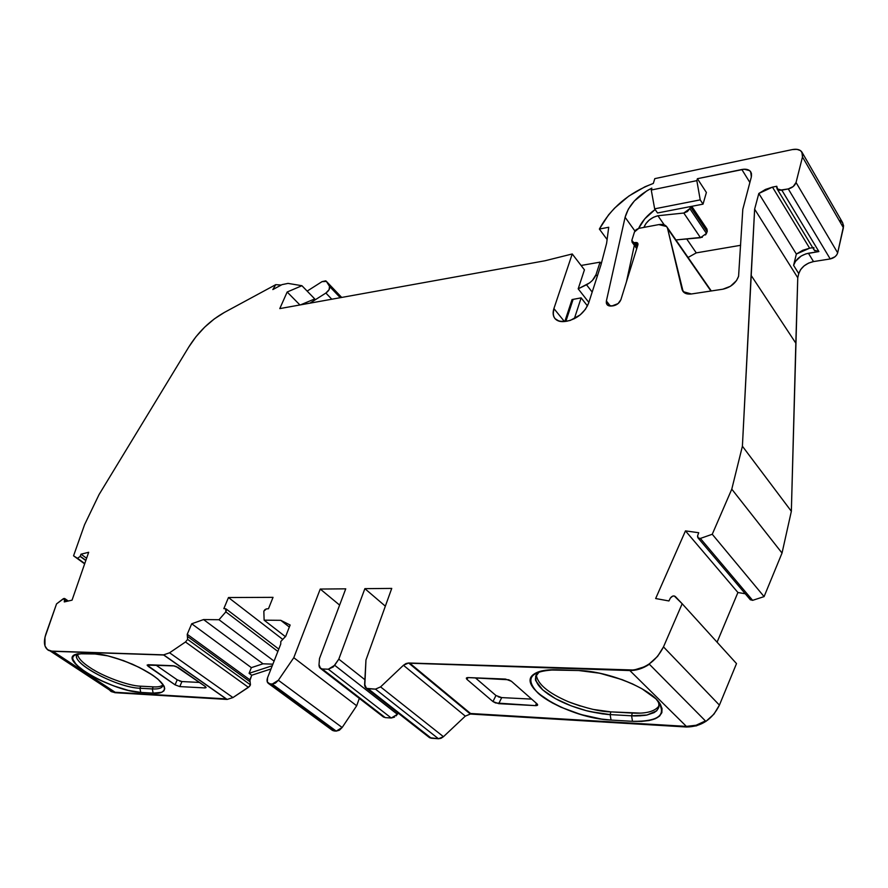 <?xml version="1.0" encoding="UTF-8"?>
<svg xmlns="http://www.w3.org/2000/svg" width="888" height="888" viewBox="0 0 888 888"><rect width="100%" height="100%" fill="white"/><g stroke="black" fill="none" stroke-linecap="round" stroke-linejoin="round"><path stroke-width="1.33" d="M654.656 208.824L651.259 190.032L654.656 208.824L657.531 212.976L703.03 204.14L706.393 192.474L697.402 178.699L696.836 180.641L700.221 199.878L654.656 208.824L651.259 190.032L696.836 180.641L700.221 199.878L654.656 208.824L657.531 212.976L703.03 204.14L700.221 199.878L654.656 208.824L657.531 212.976L703.03 204.14L706.393 192.474L697.402 178.699L741.835 169.508L749.849 182.417L741.835 169.508C745.987 168.742 748.939 169.475 750.693 171.717L751.337 176.945L742.801 209.346L738.583 276.279C736.019 283.061 730.769 287.368 722.832 289.211L691.408 293.972L683.183 291.675L681.995 289.277L684.57 292.896L681.995 289.277L667.587 228.549L710.922 291.02L666.533 226.451L664.613 225.03L658.829 224.597L666.611 226.54L710.922 291.02M85.87 560.361L80.198 556.243L85.814 560.539L80.131 556.41L77.545 558.319L84.76 563.547L77.545 558.319L80.131 556.41L85.814 560.539M643.933 227.395C646.397 221.489 651.059 217.604 657.919 215.74L653.457 217.283L649.239 220.046L645.898 223.598L643.933 227.395C646.397 221.489 651.059 217.604 657.919 215.74L683.804 213.031L687.401 211.544L689.832 208.613L683.804 213.031L700.499 237.718L706.448 233.411L689.832 208.613L690.653 206.549L707.125 231.701L706.448 233.411L689.832 208.613L690.531 206.904L707.125 231.701L690.709 206.538L707.27 231.291L706.981 229.104L691.763 206.327M285.514 636.729L264.125 620.168L280.763 620.324L290.132 625.019L285.747 636.219L290.132 625.019L280.763 620.324L264.125 620.168L285.514 636.729L264.125 620.168L263.836 611.166L264.125 620.168L263.836 611.166L266.422 608.902L264.935 609.623L263.836 611.166L266.422 608.902L268.465 608.746L266.422 608.902L268.465 608.746L273.038 597.346L268.465 608.746L273.038 597.346L228.471 597.535L282.473 639.194L228.471 597.535L273.038 597.346L228.471 597.535L282.473 639.194M593.217 709.434L610.866 711.876L640.237 713.108M647.03 715.018L631.59 715.806L610.134 714.607L610.866 711.876C600.665 711.776 586.535 708.413 568.475 701.786C548.162 692.995 537.429 683.993 536.285 674.78L536.363 676.456M570.285 702.519L580.264 706.027M93.584 669.818L95.083 670.684M77.955 653.757L95.016 653.979L107.948 655.888L123.587 660.639L139.383 667.465L152.78 675.235L157.886 679.076L163.958 685.925L164.724 688.677L163.958 690.82L161.694 692.307L153.169 693.128C159.585 693.894 163.436 692.396 164.724 688.633C163.559 681.984 152.758 673.826 132.345 664.169C113.942 656.976 101.498 653.579 95.016 653.979L82.651 653.546L74.326 654.889C60.362 661.682 114.441 691.752 140.759 692.407L128.283 690.376L113.52 685.836L98.568 679.431L85.548 672.072L76.368 664.801L72.483 658.696L72.794 656.387L74.636 654.722L77.955 653.757C66.8 660.672 116.028 687.712 139.904 688.244L140.759 692.407L139.904 688.244C116.028 687.712 66.8 660.672 77.966 653.757L76.801 655.311C72.472 664.202 118.015 687.712 139.904 688.244L140.759 692.407L153.169 693.128L152.303 688.933C159.562 689.277 163.114 687.734 162.97 684.326L162.859 685.691C161.96 688.167 158.453 689.243 152.303 688.933L139.904 688.244L140.792 686.191C129.049 686.102 102.253 676.223 89.666 667.365C81.974 662.304 77.955 657.875 77.6 654.068C77.955 657.875 81.974 662.304 89.666 667.365C102.253 676.223 129.049 686.102 140.792 686.191L153.202 686.868L152.303 688.933L139.904 688.244L140.792 686.191L153.202 686.868L152.303 688.933L139.904 688.244L140.792 686.191L154.767 686.924M154.956 686.924L156.51 686.89M156.566 686.89L157.553 686.824M341.658 297.447L325.718 280.83L322.022 281.651L326.14 281.096L341.658 297.447L326.407 281.407L329.504 286.38L340.282 297.691L329.504 286.38C330.158 288.511 328.96 290.731 325.885 293.051L309.901 303.174L325.885 293.051L331.801 299.223L325.885 293.051L329.115 289.643L329.504 286.38C330.158 288.511 328.96 290.731 325.885 293.051L331.801 299.223M250.105 681.862L187.379 636.363L187.235 634.298L249.883 679.831L250.105 681.862L187.379 636.363L187.623 639.393L250.46 684.859L250.105 681.862L187.379 636.363L187.235 634.298L249.883 679.831L250.46 684.859L250.105 681.862M475.413 677.866L495.948 695.515L501.709 697.602L531.646 699.111L501.709 697.602L498.734 703.662L492.962 701.564L495.948 695.515L475.413 677.866L495.948 695.515L492.962 701.564L466.999 679.431L467.943 677.566L466.999 679.431L466.6 677.855M531.646 699.111L501.709 697.602L498.734 703.662L501.709 697.602L498.235 696.803L500.255 697.402M639.848 715.861L646.93 715.04L656.609 710.855L658.718 707.636L658.874 703.796L657.797 700.843C660.206 705.605 658.94 709.545 654.012 712.664L646.875 715.051C644.832 715.562 635.708 716.25 631.59 715.806L632.312 713.053C646.153 713.852 655.055 711.443 659.04 705.816M656.998 710.467L656.321 711.11M536.285 674.769C537.418 683.982 548.151 692.995 568.464 701.775C586.535 708.413 600.665 711.776 610.866 711.876L610.134 714.607L631.59 715.806L610.134 714.607L611.044 720.057L601.376 719.047L580.819 714.507L560.961 707.214L552.17 702.83L538.25 693.328L533.766 688.577L531.124 684.004L530.469 679.831L531.868 676.179L535.353 673.259L540.792 671.162L547.996 669.963L578.665 670.529L599.777 673.237L622.055 679.62L632.511 683.915L641.846 688.688L655.955 698.878L660.05 703.851L662.037 708.513L661.871 712.631L659.562 716.094L655.233 718.747L649.095 720.534L641.436 721.4L632.5 721.322L631.59 715.806L632.312 713.053L610.866 711.876L632.312 713.053L631.59 715.806L632.5 721.322C656.054 722.033 665.39 716.472 660.517 704.628C653.002 689.543 608.691 671.051 578.665 670.529L556.765 669.774C546.164 669.497 538.605 670.928 534.065 674.081C514.707 686.402 569.741 718.559 611.044 720.057L632.5 721.322C660.25 721.633 668.065 714.152 655.955 698.878C641.957 684.881 604.928 671.317 578.665 670.529L556.765 669.774C530.28 670.64 524.109 678.488 538.25 693.328C553.002 706.471 585.969 718.57 611.044 720.057L610.134 714.607L589.743 711.532M548.373 694.305L542.257 689.476M535.586 676.678L539.504 671.528L536.863 673.881C535.286 677.799 535.031 680.23 536.086 681.163L542.668 689.854L555.544 698.701L571.239 705.871L586.313 710.678L602.308 713.863L610.134 714.607L610.866 711.876M179.554 680.996L181.918 681.551L179.798 686.591L175.08 684.848L177.212 679.82L155.855 665.034L177.212 679.831L181.918 681.551L199.511 682.439L181.918 681.551L179.798 686.591L205.039 687.934L205.394 686.568M140.759 692.407C128.416 692.351 98.834 681.462 85.548 672.072C69.519 660.561 68.554 654.378 82.651 653.546L95.016 653.979C102.198 653.501 130.492 660.494 152.78 675.235C173.138 689.765 162.404 694.272 153.169 693.128L140.759 692.407L153.169 693.128L152.303 688.933L153.202 686.868C157.731 687.145 160.928 686.546 162.804 685.059M601.254 263.758L600.044 262.16L601.254 263.758L600.044 262.16L596.015 274.647L597.269 276.29L596.015 274.647C594.383 278.876 591.219 282.251 586.513 284.771L592.174 292.074L586.513 284.771L578.188 288.833L588.844 302.42M187.379 636.363L187.623 639.393L185.481 641.991L187.623 639.393L187.235 634.298L191.719 623.776L251.348 667.643L249.084 673.315L251.715 675.235L249.706 681.174M637.662 245.632L635.42 242.524L637.662 245.632L635.42 242.524L634.287 242.735L637.273 246.864L634.287 242.735L632.112 242.147L631.834 240.359L634.476 231.957L638.761 228.371L636.108 229.681L634.476 231.957L638.761 228.371L658.829 224.597C663.602 223.865 666.522 225.186 667.587 228.549L681.995 289.277L684.57 292.896M383.017 716.66L385.226 717.604L391.264 718.004L328.327 669.208L322.233 668.975L385.226 717.604L391.264 718.004L397.402 714.307L334.665 665.279L328.327 669.208L322.233 668.975L385.226 717.604L391.264 718.004L328.327 669.208L333.3 666.921L338.805 659.151L364.879 679.697L338.805 659.151L364.868 588.655L391.741 588.411L365.956 660.028L364.79 686.024L366.644 688.389L375.458 689.132L438.472 738.749L431.268 738.217L368.165 688.766L366.4 688.255L364.624 684.26L365.956 660.028L364.624 684.26C364.602 686.99 365.789 688.5 368.165 688.766L375.458 689.132L438.472 738.749L443.456 736.696L380.575 686.89L375.458 689.132L380.575 686.89L403.441 665.267L408.613 662.992L470.329 714.041L465.301 716.128L403.441 665.267L405.994 663.547L408.613 662.992L634.076 670.029L644.288 666.844L649.15 664.024L657.597 656.365L663.491 646.886L682.173 603.74L736.507 663.591L719.413 705.116L663.491 646.886L682.173 603.74L736.507 663.591L719.413 705.116L663.491 646.886L682.173 603.74L736.507 663.591L719.413 705.116L663.491 646.886C655.81 661.838 644.322 669.652 629.048 670.318C644.322 669.652 655.81 661.838 663.491 646.886M467.521 677.588L505.45 679.065L511.41 681.263L537.051 703.873L537.629 704.972L535.642 705.638L536.352 703.252M495.948 695.515L492.962 701.564L498.734 703.662L535.642 705.638L537.551 705.194L537.051 703.873C538.117 705.039 537.651 705.627 535.642 705.638L495.582 702.963L492.962 701.564L466.999 679.431L466.389 678.055L468.22 677.577L508.702 679.775L511.41 681.263L537.051 703.873L511.41 681.263L505.45 679.065L468.22 677.577C466.256 677.611 465.845 678.232 466.999 679.431L467.943 677.566M814.352 250.161L818.891 251.559L781.84 190.165L777.2 188.878L776.778 186.269L772.471 187.113L809.623 248.196L812.731 247.685L809.623 248.196L796.358 254.057L758.818 193.473L772.471 187.113L809.623 248.196L802.763 250.272L796.358 254.057L758.818 193.473L765.434 189.444L772.471 187.113L809.623 248.196L812.731 247.685M281.23 285.048L275.757 284.648L281.23 285.048L275.757 284.648L272.827 289.577L282.018 284.626L288.045 283.394L301.92 285.714L287.168 292.008L279.787 308.602L544.921 260.783L572.238 253.968L584.437 269.83L578.188 288.833L589.665 282.85L592.463 280.375L596.015 274.647C594.383 278.876 591.219 282.251 586.513 284.771L592.174 292.074M80.198 556.243L81.019 554.19L80.131 556.41L81.019 554.19L88.678 552.281L72.039 600.166L64.28 601.92L64.979 599.023L63.98 598.423L56.555 603.884L44.955 637.273L44.999 646.02L47.541 649.716L51.804 651.126L163.658 654.845L169.575 652.791L163.658 654.845L227.139 699.433L232.956 697.568L169.575 652.791L185.481 641.991L248.429 687.356L232.956 697.568L169.575 652.791L185.481 641.991L248.429 687.356L250.46 684.859L187.623 639.393L250.46 684.859L249.606 686.269M206.127 687.556L205.039 687.934L206.127 687.556L205.217 686.435L206.127 687.556M181.918 681.551L179.798 686.591L175.08 684.848L177.212 679.82L181.918 681.551L199.511 682.439M177.689 667.177L205.217 686.435L205.039 687.934L179.798 686.591L175.08 684.848L148.118 666.289L148.796 664.746L148.118 666.289L147.153 665.045L174.681 665.956M155.855 665.034L177.212 679.82L175.08 684.848L147.108 665.145L173.304 665.734L176.357 666.522M111.522 691.308L114.929 692.252L52.692 651.304L115.14 692.263L52.903 651.315L115.14 692.263L226.14 698.9L115.14 692.263L52.903 651.315M272.261 665.745L249.084 673.315L251.715 675.235L249.883 679.831L187.235 634.298L191.719 623.776L251.348 667.643L263.014 663.802L272.882 664.169L263.014 663.802L203.563 619.569L191.719 623.776L251.348 667.643L263.014 663.802L203.563 619.569L219.003 619.724L274.07 661.116L219.003 619.724L225.841 611.876L277.866 651.437L225.841 611.876L226.562 609.856L225.674 608.78L225.841 611.876L277.866 651.437M264.125 620.168L280.763 620.324L290.132 625.019L285.747 636.219L280.797 641.513L285.747 636.219L280.797 641.513L280.741 644.122L280.797 641.513L280.741 644.122L267.599 677.633L267.31 682.006L334.01 730.935L336.23 731.101L272.239 684.071L268.609 683.582C266.955 682.439 266.622 680.452 267.599 677.633L280.741 644.122L267.599 677.633C266.444 681.34 267.244 683.449 270.008 683.96L334.01 730.935L336.23 731.101L342.158 727.505L278.355 680.252L272.239 684.071L270.008 683.96L334.01 730.935L336.23 731.101L272.239 684.071L275.447 683.094L278.355 680.252L293.784 657.697L320.246 589.055L345.743 588.833L319.502 658.53L319.014 664.712L319.502 658.53L345.743 588.833L319.502 658.53L319.014 664.712L319.747 667.743L322.233 668.975L320.624 668.498L319.014 664.712C318.959 667.288 320.035 668.708 322.233 668.975L385.226 717.604M280.763 620.324L289.344 627.05M300.544 304.861L314.741 298.923L301.92 285.714L288.045 283.394L282.018 284.626L272.827 289.577L275.757 284.648L224.398 312.421L275.757 284.648L272.827 289.577L282.018 284.626L288.045 283.394L301.92 285.714L314.741 298.923L300.544 304.861L314.741 298.923L301.92 285.714L287.168 292.008L299.933 304.973L287.168 292.008L279.787 308.602L544.921 260.783L572.238 253.968L553.912 308.558C552.525 312.92 552.991 316.394 555.322 318.97L555.322 318.97C557.553 321.201 560.805 322.022 565.068 321.456L566.977 321.179C577.322 318.748 584.526 312.765 588.589 303.208L601.032 264.624L606.626 243.223L608.713 227.261L599.367 229.049L607.103 239.538L599.367 229.049C610.766 208.014 628.76 192.807 653.313 183.439L644.954 186.78L628.804 196.093L614.563 208.147L608.546 214.885L599.367 229.049L607.103 239.538M596.015 274.647L600.044 262.16L581.085 265.468L600.044 262.16L596.015 274.647L597.269 276.29M307.159 291.109L322.022 281.651L307.159 291.109L322.022 281.651L326.407 281.407L329.504 286.38L340.282 297.691M664.257 224.886L657.919 215.74L664.257 224.886L657.919 215.74L683.804 213.031L700.499 237.718L675.912 239.949L702.297 237.274M637.273 246.864L631.834 240.359L632.167 242.291L637.651 243.079L637.884 244.91L620.912 299.644C619.58 302.864 617.116 304.906 613.541 305.75L611.821 306.005C607.725 306.305 605.916 304.617 606.393 300.943L606.371 303.23L607.37 304.984L609.279 305.949L613.541 305.75C617.116 304.906 619.58 302.864 620.912 299.644L618.081 303.596L611.821 306.005L607.181 304.784L606.393 300.943L610.367 306.094L606.393 300.943L625.096 217.283L628.382 209.08L634.376 200.943L647.052 190.676L651.848 188.123L651.259 190.032L651.848 188.123C637.517 195.515 628.604 205.239 625.096 217.283C628.604 205.239 637.517 195.515 651.848 188.123L651.259 190.032L696.836 180.641L700.221 199.878L703.03 204.14L700.221 199.878M428.871 737.162L431.268 738.217L438.472 738.749L429.514 737.662L431.268 738.217L368.165 688.766L375.458 689.132L438.472 738.749L441.014 738.305L443.456 736.696L465.301 716.128L470.329 714.041L465.301 716.128L403.441 665.267L408.613 662.992L470.329 714.041L686.491 727.006L470.44 713.874L409.19 663.203L629.27 670.54L639.438 669.086L649.372 664.246L705.694 721.2L696.137 725.663L686.28 726.806L470.44 713.874L409.823 663.225L470.562 713.497L686.38 726.384L629.847 670.551L686.38 726.384C692.929 726.695 699.267 724.874 705.405 720.923L696.092 725.252L686.38 726.384L629.847 670.551M536.863 673.881C533.055 681.118 539.294 689.399 555.555 698.701C563.714 703.229 573.67 707.148 585.425 710.444C590.587 712.065 607.281 714.751 610.134 714.607L611.044 720.057L632.5 721.322L631.59 715.806M750.427 599.744L752.624 600.344L700.366 538.439L698.123 537.884L697.635 535.675L698.734 532.733L685.469 530.88L655.655 598.534L668.93 600.954L655.655 598.534L668.93 600.954L670.373 598.068C671.828 596.103 673.448 595.559 675.235 596.436L682.173 603.74L674.225 595.948L672.771 596.037L670.373 598.068C671.927 596.026 673.581 595.515 675.357 596.547L682.173 603.74M809.623 248.196L796.358 254.057L793.595 265.368L798.756 273.615L800.621 269.597L804.073 265.901L808.591 263.092L813.508 261.583L808.413 253.247L818.891 251.559L781.84 190.165L788.278 188.922L830.213 258.941L813.508 261.583C805.882 263.359 800.965 267.377 798.756 273.615L797.757 277.755L754.634 209.168L758.818 193.473L772.471 187.113L776.778 186.269L777.699 189.533L779.486 190.243L788.278 188.922L830.213 258.941C834.098 258.031 836.585 256.01 837.673 252.858L796.048 182.495C794.871 185.714 792.274 187.856 788.278 188.922L793.228 186.524L796.048 182.495L802.486 156.954L843.4 227.739L842.69 222.799L802.164 152.514M565.878 321.334L573.104 299.389L565.878 321.334L573.104 299.389L572.05 299.556L564.812 321.489M573.104 299.389L581.14 297.869L587.468 305.927L581.14 297.869L574.325 318.748L581.14 297.869L572.05 299.556M86.602 558.252L81.019 554.19L86.602 558.252L81.019 554.19L88.678 552.281L72.039 600.166L64.28 601.92L64.902 599.888L66.955 601.32M64.902 599.888L63.137 598.845L56.555 603.884L63.137 598.845L64.58 598.545L64.28 601.92L72.039 600.166L88.678 552.281L81.019 554.19M175.802 666.3L205.217 686.435L178.244 667.532L173.304 665.734L148.074 664.724L148.118 666.289L148.796 664.746M251.348 667.643L249.084 673.315L251.049 672.671L249.084 673.315L251.348 667.643L263.014 663.802L203.563 619.569L219.003 619.724L225.841 611.876L225.674 608.78L223.843 608.624L225.674 608.78L223.843 608.624L228.471 597.535M299.933 304.973L287.168 292.008L279.787 308.602L544.921 260.783L572.238 253.968L584.437 269.83L578.188 288.833L586.513 284.771M578.188 288.833L584.437 269.83L572.238 253.968L553.912 308.558C551.748 317.66 555.466 321.956 565.068 321.456L566.977 321.179C577.322 318.748 584.526 312.765 588.589 303.208L601.032 264.624L588.589 303.208L585.403 309.324L580.164 314.896L570.296 320.413L565.068 321.456L559.196 321.201L555.022 318.648L553.79 316.628L553.18 314.208L553.912 308.558L564.446 321.545M655.133 209.524L644.81 218.803L638.627 228.405C641.935 221.256 647.441 214.963 655.133 209.524C647.441 214.963 641.935 221.256 638.627 228.405M634.343 245.332L626.473 281.685M705.516 234.932L706.448 233.411L689.832 208.613L690.531 206.904L707.125 231.701L706.448 233.411L707.27 231.291L706.837 228.938M396.104 715.883L398.179 713.131L397.402 714.307L334.665 665.279L338.805 659.151L364.868 588.655L385.348 606.171L364.868 588.655L391.741 588.411L365.956 660.028L391.741 588.411L364.868 588.655L385.348 606.171M409.823 663.225L470.44 713.874L409.19 663.203L629.048 670.318L408.613 662.992L470.329 714.041L686.491 727.006L470.44 713.874L686.38 726.384C692.929 726.695 699.267 724.874 705.405 720.923M685.469 530.88L737.917 592.507L717.082 642.202L737.917 592.507L685.469 530.88L655.655 598.534L685.469 530.88L698.734 532.733L697.635 535.675L698.024 537.917L700.366 538.439L752.624 600.344L764.091 596.614L712.254 534.265L700.366 538.439C698.245 538.583 697.335 537.662 697.635 535.675L698.734 532.733L685.469 530.88L737.917 592.507L745.243 593.761M700.366 538.439L712.254 534.265L700.366 538.439L752.624 600.344L764.091 596.614L712.254 534.265L731.779 489.155L782.028 553.058L764.091 596.614L712.254 534.265L731.779 489.155L742.401 446.209L754.634 209.168L758.818 193.473L796.358 254.057L793.595 265.357L795.482 261.338L801.12 256.066L805.949 253.835L818.891 251.559L781.84 190.165C778.132 190.532 776.445 189.233 776.778 186.269L772.471 187.113M814.818 250.782L814.118 249.972M813.863 249.362L813.841 247.508M781.84 190.165L788.278 188.922L830.213 258.941L835.009 256.754L836.751 254.878L837.673 252.858L796.048 182.495L802.486 156.954L843.4 227.739L837.673 252.858L796.048 182.495L802.486 156.954C803.229 151.004 799.833 148.551 792.274 149.595L654.811 178.632L792.274 149.595C796.847 148.729 800.044 149.539 801.875 152.014L802.486 156.954L802.486 153.302L800.532 150.627L796.936 149.328L792.274 149.595L654.811 178.632L653.313 183.439C628.76 192.807 610.766 208.014 599.367 229.049L608.713 227.261L599.367 229.049M275.757 284.648L224.398 312.421L214.308 318.914L204.64 327.184L195.959 336.752L188.767 347.041L99.056 494.572L84.538 524.764L73.549 555.821L84.76 563.547M48.507 650.316L51.804 651.126C44.744 650.038 42.791 644.277 45.954 633.854L56.555 603.884L45.954 633.854C43.279 642.091 44.123 647.585 48.507 650.316L52.048 651.281L163.658 655.011L226.662 699.256L114.796 692.551L110.467 691.053M110.412 690.575L114.929 692.252L226.14 698.9M332.079 730.125L334.01 730.935L332.079 730.125M668.93 600.954L670.373 598.068L668.93 600.954M606.626 243.223L608.713 227.261L606.626 243.223L601.032 264.624L606.626 243.223M84.66 563.869L73.549 555.821L84.538 524.764L99.056 494.572L188.767 347.041C198.068 332.134 209.945 320.59 224.398 312.421C209.945 320.59 198.068 332.134 188.767 347.041L99.056 494.572L84.538 524.764L73.549 555.821L77.545 558.319L80.131 556.41M191.719 623.776L203.563 619.569L191.719 623.776L187.235 634.298M703.03 204.14L706.393 192.474L697.402 178.699L744.155 169.208L749.661 170.64L751.437 173.315L751.337 176.945L742.801 209.346L738.583 276.279L736.485 280.63L730.436 286.28L722.832 289.211L691.408 293.972L685.181 293.24L683.127 291.608L667.587 228.549M631.834 240.359L634.476 231.957L631.834 240.359M635.42 242.524L637.54 242.968L637.884 244.91L620.912 299.644L637.884 244.91C638.239 243.123 637.418 242.335 635.42 242.524L634.287 242.735M696.836 180.641L697.402 178.699L696.836 180.641L651.259 190.032M606.393 300.943L625.096 217.283L634.931 231.013L625.096 217.283L606.393 300.943L610.367 306.094M686.724 238.972L696.27 252.88L686.724 238.972L696.27 252.88L688.056 257.476L696.27 252.88L740.636 245.299L696.27 252.88L688.056 257.476M438.472 738.749L443.456 736.696L380.575 686.89L403.441 665.267L465.301 716.128L443.456 736.696L380.575 686.89L375.458 689.132M470.44 713.874L409.19 663.203L629.27 670.54C636.119 670.695 642.823 668.597 649.372 664.246L705.694 721.2C699.422 725.263 692.962 727.128 686.28 726.806C692.962 727.128 699.422 725.263 705.694 721.2L649.372 664.246C642.823 668.597 636.119 670.695 629.27 670.54L408.613 662.992M470.329 714.041L686.491 727.006C701.342 726.761 712.32 719.458 719.413 705.116L713.919 714.185L705.893 721.411L696.347 725.862L686.28 726.806M712.254 534.265L731.779 489.155L742.401 446.209L791.352 511.288L782.028 553.058L764.091 596.614L752.624 600.344M796.358 254.057L793.595 265.368L798.756 273.615L797.757 277.755L795.826 343.179L751.082 275.313L742.401 446.209L751.082 275.313L795.826 343.179L791.352 511.288L742.401 446.209L731.779 489.155L782.028 553.058L764.091 596.614M793.595 265.368C795.826 259.107 800.765 255.067 808.413 253.247L813.508 261.583L830.213 258.941L813.508 261.583L808.413 253.247C800.765 255.067 795.826 259.107 793.595 265.368L798.756 273.615L797.757 277.755L754.634 209.168L758.818 193.473M754.634 209.168L751.082 275.313L754.634 209.168L797.757 277.755L791.352 511.288L782.028 553.058L731.779 489.155M48.751 650.482L52.048 651.281L163.658 654.845L227.139 699.433L232.956 697.568L169.575 652.791L185.481 641.991L248.429 687.356L232.956 697.568L249.417 686.502M114.796 692.551L111.455 691.674L109.08 689.699L115.018 692.707L227.139 699.433L232.956 697.568M110.933 691.375L115.018 692.707L110.933 691.375L115.018 692.707L227.139 699.433L163.658 654.845L169.575 652.791M48.008 650.038L52.048 651.281L163.658 654.845M52.048 651.281L163.658 655.011L226.662 699.256L163.658 655.011L51.804 651.126M249.084 673.315L251.715 675.235L271.007 668.953L251.715 675.235L249.883 679.831M272.239 684.071L336.23 731.101L339.371 730.225L342.158 727.505L278.355 680.252L293.784 657.697L356.676 705.771L342.158 727.505L278.355 680.252L272.239 684.071L270.008 683.96M278.355 680.252L293.784 657.697L356.676 705.771L342.158 727.505L336.23 731.101M320.246 589.055L293.784 657.697L320.246 589.055L339.616 605.094L320.246 589.055L345.743 588.833L320.246 589.055L339.616 605.094M293.784 657.697L356.676 705.771L359.318 698.379L356.676 705.771L342.158 727.505M391.264 718.004L397.402 714.307L334.665 665.279L328.327 669.208L391.264 718.004L394.55 717.082M749.894 597.557L749.816 598.767M802.486 156.954L843.4 227.739L837.673 252.858C836.585 256.01 834.098 258.031 830.213 258.941M837.673 252.858L843.6 225.841L842.546 222.588L839.737 220.457M749.849 182.417L741.835 169.508C749.05 168.576 752.214 171.051 751.337 176.945L742.801 209.346L738.583 276.279C736.019 283.061 730.769 287.368 722.832 289.211L691.408 293.972C686.269 294.539 683.127 292.985 681.995 289.277M690.709 206.538L707.125 231.701M537.606 673.015L539.527 671.528M326.407 281.407L329.504 286.38M162.97 684.326C163.114 687.734 159.562 689.277 152.303 688.933L153.169 693.128M309.901 303.174L325.885 293.051M689.832 208.613L683.804 213.031L700.499 237.718L706.448 233.411M328.327 669.208L322.233 668.975M492.962 701.564L466.999 679.431M498.734 703.662L535.642 705.638M611.044 720.057L632.5 721.322M187.623 639.393L185.481 641.991M248.429 687.356L250.46 684.859M179.798 686.591L205.039 687.934M175.08 684.848L148.118 666.289M52.692 651.304L115.14 692.263M600.044 262.16L581.085 265.468M274.07 661.116L219.003 619.724L225.841 611.876M700.499 237.718L675.912 239.949M657.919 215.74L683.804 213.031M431.268 738.217L368.165 688.766M470.562 713.497L686.38 726.384M808.413 253.247L818.891 251.559M572.238 253.968L553.912 308.558M301.92 285.714L287.168 292.008M203.563 619.569L219.003 619.724M272.882 664.169L263.014 663.802M334.665 665.279L338.805 659.151L364.879 679.697M398.179 713.131L397.402 714.307M796.048 182.495C794.871 185.714 792.274 187.856 788.278 188.922M574.325 318.748L581.14 297.869L587.468 305.927M73.549 555.821L77.545 558.319M331.257 728.915L334.01 730.935M338.805 659.151L364.868 588.655M380.575 686.89L403.441 665.267M697.402 178.699L741.835 169.508M634.931 231.013L625.096 217.283M696.27 252.88L740.636 245.299M465.301 716.128L443.456 736.696M686.491 727.006C701.342 726.761 712.32 719.458 719.413 705.116M717.082 642.202L737.917 592.507M742.401 446.209L791.352 511.288L782.028 553.058M751.082 275.313L795.826 343.179L791.352 511.288M797.757 277.755L795.826 343.179M813.508 261.583C805.882 263.359 800.965 267.377 798.756 273.615M115.018 692.707L227.139 699.433M251.715 675.235L271.007 668.953M359.318 698.379L356.676 705.771M535.619 676.567L535.941 675.513M636.729 248.629L632.067 242.18M660.494 704.584L658.397 701.564M534.077 674.07L538.905 671.939M777.122 188.933L814.229 250.161M341.691 297.436L326.296 281.263M74.326 654.889L77.134 653.901M163.936 685.88L164.358 686.813M226.207 609.013L278.788 649.106M383.605 717.115L320.668 668.564M698.057 537.95L750.36 599.8M64.735 598.545L68.298 601.01M50.25 651.037L111.633 691.375M711.288 290.964L667.01 227.106M429.514 737.662L366.4 688.255M332.611 730.513L268.609 683.582"/></g></svg>
